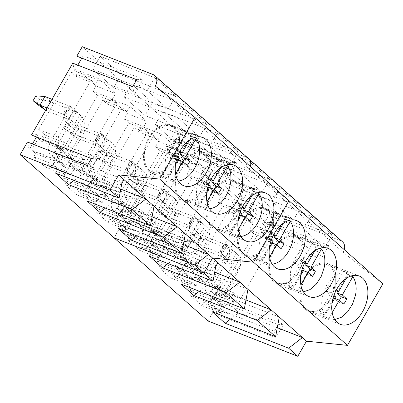 <?xml version="1.0" encoding="UTF-8"?>
<svg xmlns="http://www.w3.org/2000/svg" width="403" height="403" viewBox="0 0 403 403"><rect width="100%" height="100%" fill="white"/><g stroke="black" fill="none" stroke-linecap="round" stroke-linejoin="round"><path stroke-width="0.3" stroke-dasharray="2.02 1.51" d="M334.616 287.097A24.724 15.757 111.5 0 0 327.105 264.7A24.724 15.757 111.5 0 0 301.504 288.321A24.724 15.757 111.5 0 0 309.015 310.713A24.724 15.757 111.5 0 0 334.616 287.097M351.018 276.02L347.351 274.579A24.724 15.757 111.5 0 0 343.593 271.254L349.038 273.395L347.97 272.902L340.51 272.735L332.722 277.405L326.223 285.918L322.375 296.522A24.724 15.757 111.5 0 0 325.055 315.096L319.614 312.955A24.724 15.757 111.5 0 0 323.367 316.284L329.881 318.919L334.757 319.584M328.813 318.425L332.153 312.612M332.097 302.855L325.055 315.096M336.44 289.802L334.137 287.782A13.027 8.302 111.5 0 0 331.17 292.936L333.951 295.414M349.038 273.395L346.081 278.538M335.996 290.649L333.095 289.51L328.692 285.641A13.027 8.302 111.5 0 0 325.73 290.795L330.107 294.704L319.614 312.955M343.593 271.254L333.095 289.51M334.686 298.351L333.865 298.029L323.367 316.284M333.865 298.029L338.268 301.897A13.027 8.302 111.5 0 0 339.437 300.28M347.351 274.579L337.719 291.329M335.553 296.845L330.107 294.704M338.268 301.897L343.714 304.038M331.17 292.936L325.73 290.795M328.692 285.641L334.137 287.782M303.308 259.381A24.724 15.757 111.5 0 0 295.802 236.984A24.724 15.757 111.5 0 0 270.201 260.605A24.724 15.757 111.5 0 0 277.712 283.002A24.724 15.757 111.5 0 0 303.308 259.381M319.715 248.308L316.048 246.868A24.724 15.757 111.5 0 0 312.29 243.543L317.73 245.679L316.667 245.19L309.207 245.024L301.419 249.689L294.92 258.207L291.067 268.811A24.724 15.757 111.5 0 0 293.752 287.384L288.306 285.243A24.724 15.757 111.5 0 0 292.064 288.568L298.578 291.203L303.454 291.873M297.51 290.709L300.85 284.896M300.794 275.138L293.752 287.384M305.131 262.091L302.834 260.066A13.027 8.302 111.5 0 0 299.867 265.219L302.648 267.703M317.73 245.679L314.773 250.822M304.693 262.937L301.792 261.794L297.389 257.925A13.027 8.302 111.5 0 0 294.427 263.083L298.804 266.988L288.306 285.243M312.29 243.543L301.792 261.794M303.383 270.635L302.562 270.312L292.064 288.568M302.562 270.312L306.965 274.181A13.027 8.302 111.5 0 0 308.134 272.569M316.048 246.868L306.416 263.612M304.25 269.128L298.804 266.988M306.965 274.181L312.411 276.322M299.867 265.219L294.427 263.083M297.389 257.925L302.834 260.066M272.005 231.67A24.724 15.757 111.5 0 0 264.499 209.273A24.724 15.757 111.5 0 0 238.898 232.894A24.724 15.757 111.5 0 0 246.404 255.285A24.724 15.757 111.5 0 0 272.005 231.67M288.412 220.597L284.74 219.151A24.724 15.757 111.5 0 0 280.982 215.827L286.427 217.968A24.724 15.757 111.5 0 0 285.364 217.474A24.724 15.757 111.5 0 0 259.764 241.095A24.724 15.757 111.5 0 0 262.449 259.668L257.003 257.532A24.724 15.757 111.5 0 0 260.761 260.857L266.202 262.998A24.724 15.757 111.5 0 0 267.275 263.491A24.724 15.757 111.5 0 0 272.146 264.156M266.202 262.998L269.547 257.185M269.486 247.427L262.449 259.668M273.828 234.375L271.526 232.355A13.027 8.302 111.5 0 0 268.564 237.508L271.345 239.987M286.427 217.968L283.47 223.111M273.385 235.221L270.489 234.083L266.086 230.214A13.027 8.302 111.5 0 0 263.119 235.367L267.501 239.276L257.003 257.532M280.982 215.827L270.489 234.083M272.075 242.923L271.259 242.601L260.761 260.857M271.259 242.601L275.662 246.47A13.027 8.302 111.5 0 0 276.831 244.853M284.74 219.151L275.113 235.901M272.947 241.417L267.501 239.276M275.662 246.47L281.103 248.611M268.564 237.508L263.119 235.367M266.086 230.214L271.526 232.355M240.702 203.953A24.724 15.757 111.5 0 0 233.191 181.557A24.724 15.757 111.5 0 0 207.595 205.177A24.724 15.757 111.5 0 0 215.101 227.574A24.724 15.757 111.5 0 0 240.702 203.953M257.109 192.881L253.437 191.44A24.724 15.757 111.5 0 0 249.679 188.115L255.124 190.256A24.724 15.757 111.5 0 0 254.061 189.763A24.724 15.757 111.5 0 0 228.461 213.383A24.724 15.757 111.5 0 0 231.146 231.957L225.7 229.816A24.724 15.757 111.5 0 0 229.458 233.141L234.899 235.281A24.724 15.757 111.5 0 0 235.967 235.775A24.724 15.757 111.5 0 0 240.843 236.44M234.899 235.281L238.244 229.468M238.183 219.711L231.146 231.957M242.525 206.663L240.223 204.638A13.027 8.302 111.5 0 0 237.261 209.797L240.037 212.275M255.124 190.256L252.167 195.395M242.082 207.51L239.186 206.366L234.783 202.502A13.027 8.302 111.5 0 0 231.816 207.656L236.198 211.56L225.7 229.816M249.679 188.115L239.186 206.366M240.772 215.212L239.951 214.89L229.458 233.141M239.951 214.89L244.359 218.753A13.027 8.302 111.5 0 0 245.523 217.141M253.437 191.44L243.805 208.185M241.639 213.701L236.198 211.56M244.359 218.753L249.8 220.894M237.261 209.797L231.816 207.656M234.783 202.502L240.223 204.638M209.399 176.242A24.724 15.757 111.5 0 0 201.888 153.845A24.724 15.757 111.5 0 0 176.292 177.466A24.724 15.757 111.5 0 0 183.798 199.858A24.724 15.757 111.5 0 0 209.399 176.242M225.806 165.17L222.134 163.724A24.724 15.757 111.5 0 0 218.376 160.399L223.821 162.54A24.724 15.757 111.5 0 0 222.753 162.051A24.724 15.757 111.5 0 0 197.158 185.667A24.724 15.757 111.5 0 0 199.838 204.24L194.397 202.105A24.724 15.757 111.5 0 0 198.15 205.429L203.596 207.57A24.724 15.757 111.5 0 0 204.664 208.064A24.724 15.757 111.5 0 0 209.54 208.729M203.596 207.57L206.935 201.757M206.88 191.999L199.838 204.24M211.222 178.947L208.92 176.927A13.027 8.302 111.5 0 0 205.958 182.08L208.734 184.559M223.821 162.54L220.864 167.683M210.779 179.793L207.877 178.655L203.475 174.786A13.027 8.302 111.5 0 0 200.513 179.94L204.895 183.849L194.397 202.105M218.376 160.399L207.877 178.655M209.469 187.496L208.648 187.173L198.15 205.429M208.648 187.173L213.051 191.042A13.027 8.302 111.5 0 0 214.22 189.425M222.134 163.724L212.502 180.473M210.336 185.99L204.895 183.849M213.051 191.042L218.497 193.183M205.958 182.08L200.513 179.94M203.475 174.786L208.92 176.927M178.091 148.526A24.724 15.757 111.5 0 0 170.585 126.134A24.724 15.757 111.5 0 0 144.984 149.75A24.724 15.757 111.5 0 0 152.495 172.146A24.724 15.757 111.5 0 0 178.091 148.526M194.498 137.453L190.831 136.013A24.724 15.757 111.5 0 0 187.073 132.688L192.513 134.829A24.724 15.757 111.5 0 0 191.45 134.335A24.724 15.757 111.5 0 0 165.855 157.956A24.724 15.757 111.5 0 0 168.535 176.529L163.094 174.388A24.724 15.757 111.5 0 0 166.847 177.718L172.293 179.854A24.724 15.757 111.5 0 0 173.361 180.353A24.724 15.757 111.5 0 0 178.237 181.018M172.293 179.854L175.632 174.046M175.577 164.288L168.535 176.529M179.914 151.236L177.617 149.216A13.027 8.302 111.5 0 0 174.65 154.369L177.431 156.848M192.513 134.829L189.556 139.967M179.476 152.082L176.574 150.939L172.172 147.075A13.027 8.302 111.5 0 0 169.21 152.228L173.587 156.132L163.094 174.388M187.073 132.688L176.574 150.939M178.166 159.784L177.345 159.462L166.847 177.718M177.345 159.462L181.748 163.331A13.027 8.302 111.5 0 0 182.917 161.714M190.831 136.013L181.199 152.757M179.033 158.273L173.587 156.132M181.748 163.331L187.194 165.467M174.65 154.369L169.21 152.228M172.172 147.075L177.617 149.216M229.725 298.452L224.758 307.091L213.489 297.117L218.456 288.477L229.725 298.452L226.551 297.202L215.283 287.228L218.456 288.477M226.551 297.202A3.793 2.846 -48.5 0 1 225.902 296.804A3.793 2.846 -48.5 0 1 225.695 292.895L238.269 271.028A16.447 12.342 -48.5 0 0 238.455 255.21L218.436 290.039A13.919 10.443 -48.5 0 0 219.121 304.325A13.919 10.443 -48.5 0 0 219.192 304.386A13.919 10.443 -48.5 0 0 221.585 305.842L224.758 307.091M225.695 292.895L214.426 282.916A3.793 2.846 -48.5 0 0 214.628 286.83A3.793 2.846 -48.5 0 0 215.283 287.228M214.426 282.916L227 261.048A16.447 12.342 -48.5 0 0 227.186 245.231L226.234 244.233L225.589 244.419A3.793 0.665 29.9 0 1 224.355 244.107L201.445 235.1L196.473 243.739L219.388 252.746L224.355 244.107M189.601 239.246L193.339 242.556L196.12 237.725L192.377 234.415L189.601 239.246L196.473 243.739L202.422 249.004L227.267 258.943L220.753 253.034L220.899 253.502C221 254.419 220.668 255.885 219.902 257.9L207.167 280.065A13.919 10.443 -48.5 0 0 207.852 294.346A13.919 10.443 -48.5 0 0 207.923 294.407A13.919 10.443 -48.5 0 0 210.316 295.867L213.489 297.117M227.267 258.943L227.801 259.27L232.778 250.621L207.389 240.364L201.445 235.1L192.377 234.415M225.73 244.384L220.753 253.034L220.899 253.502L226.234 244.233L238.455 255.21M231.171 267.879C232.178 266.101 232.148 264.308 231.07 262.504L227.801 259.27M232.778 250.621L237.1 253.835M220.622 253.059A3.793 0.665 29.9 0 1 219.388 252.746M196.12 237.725L207.389 240.364L202.422 249.004L193.339 242.556M198.422 270.74L193.455 279.38L182.186 269.4L187.153 260.761L198.422 270.74L195.248 269.491L183.98 259.512L187.153 260.761M195.248 269.491A3.793 2.846 -48.5 0 1 194.594 269.093A3.793 2.846 -48.5 0 1 194.387 265.179L206.966 243.311A16.447 12.342 -48.5 0 0 207.152 227.494L187.133 262.328A13.919 10.443 -48.5 0 0 187.818 276.609A13.919 10.443 -48.5 0 0 187.884 276.67A13.919 10.443 -48.5 0 0 190.281 278.13L193.455 279.38M194.387 265.179L183.118 255.205A3.793 2.846 -48.5 0 0 183.325 259.114A3.793 2.846 -48.5 0 0 183.98 259.512M183.118 255.205L195.697 233.337A16.447 12.342 -48.5 0 0 195.883 217.519L194.931 216.517L194.286 216.708A3.793 0.665 29.9 0 1 193.052 216.396L170.137 207.384L165.17 216.023L188.085 225.035L193.052 216.396M158.298 211.53L162.036 214.839L164.817 210.008L161.074 206.699L158.298 211.53L165.17 216.023L171.119 221.287L195.964 231.231L189.45 225.317L189.596 225.791C189.692 226.703 189.36 228.169 188.599 230.189L175.864 252.349A13.919 10.443 -48.5 0 0 176.549 266.635A13.919 10.443 -48.5 0 0 176.615 266.695A13.919 10.443 -48.5 0 0 179.013 268.151L182.186 269.4M195.964 231.231L196.498 231.559L201.475 222.909L176.086 212.648L170.137 207.384L161.074 206.699M194.422 216.668L189.45 225.317L189.596 225.791L194.931 216.517L207.152 227.494M199.868 240.163C200.875 238.385 200.84 236.596 199.767 234.793L196.498 231.559M201.475 222.909L205.797 226.118M189.319 225.348A3.793 0.665 29.9 0 1 188.085 225.035M164.817 210.008L176.086 212.648L171.119 221.287L162.036 214.839M167.119 243.024L162.152 251.663L150.883 241.689L155.85 233.05L167.119 243.024L163.945 241.78L152.677 231.801L155.85 233.05M163.945 241.78A3.793 2.846 -48.5 0 1 163.291 241.382A3.793 2.846 -48.5 0 1 163.084 237.468L175.663 215.6A16.447 12.342 -48.5 0 0 175.849 199.782L155.825 234.617A13.919 10.443 -48.5 0 0 156.515 248.898A13.919 10.443 -48.5 0 0 156.581 248.958A13.919 10.443 -48.5 0 0 158.978 250.419L162.152 251.663M163.084 237.468L151.815 227.488A3.793 2.846 -48.5 0 0 152.022 231.403A3.793 2.846 -48.5 0 0 152.677 231.801M151.815 227.488L164.389 205.621A16.447 12.342 -48.5 0 0 164.58 189.803L163.623 188.806L162.983 188.992A3.793 0.665 29.9 0 1 161.749 188.68L138.834 179.673L133.867 188.312L156.782 197.319L161.749 188.68M126.995 183.818L130.733 187.128L133.509 182.297L129.771 178.987L126.995 183.818L133.867 188.312L139.816 193.576L164.661 203.515L158.147 197.606L158.293 198.075C158.389 198.991 158.057 200.457 157.296 202.472L144.556 224.637A13.919 10.443 -48.5 0 0 145.246 238.919A13.919 10.443 -48.5 0 0 145.312 238.979A13.919 10.443 -48.5 0 0 147.705 240.44L150.883 241.689M164.661 203.515L165.195 203.842L170.167 195.193L144.783 184.937L138.834 179.673L129.771 178.987M163.119 188.957L158.147 197.606L158.293 198.075L163.623 188.806L175.849 199.782M168.565 212.452C169.572 210.673 169.537 208.88 168.464 207.077L165.195 203.842M170.167 195.193L174.494 198.407M158.011 197.631A3.793 0.665 29.9 0 1 156.782 197.319M133.509 182.297L144.783 184.937L139.816 193.576L130.733 187.128M135.816 215.313L130.849 223.952L119.58 213.973L124.547 205.334L135.816 215.313L132.637 214.064L121.368 204.089L124.547 205.334M132.637 214.064A3.793 2.846 -48.5 0 1 131.988 213.666A3.793 2.846 -48.5 0 1 131.781 209.756L144.355 187.884A16.447 12.342 -48.5 0 0 144.546 172.066L124.522 206.9A13.919 10.443 -48.5 0 0 125.207 221.182A13.919 10.443 -48.5 0 0 125.278 221.242A13.919 10.443 -48.5 0 0 127.67 222.703L130.849 223.952M131.781 209.756L120.512 199.777A3.793 2.846 -48.5 0 0 120.719 203.691A3.793 2.846 -48.5 0 0 121.368 204.089M120.512 199.777L133.086 177.909A16.447 12.342 -48.5 0 0 133.277 162.092L132.32 161.089L131.675 161.281A3.793 0.665 29.9 0 1 130.446 160.968L107.53 151.956L102.564 160.596L125.479 169.608L130.446 160.968M95.687 156.102L99.43 159.412L102.206 154.581L98.468 151.271L95.687 156.102L102.564 160.596L108.513 165.865L133.358 175.804L126.844 169.89L126.99 170.363C127.086 171.28 126.754 172.746 125.993 174.761L113.253 196.926A13.919 10.443 -48.5 0 0 113.938 211.207A13.919 10.443 -48.5 0 0 114.009 211.268A13.919 10.443 -48.5 0 0 116.402 212.729L119.58 213.973M133.358 175.804L133.892 176.131L138.864 167.482L113.48 157.225L107.53 151.956L98.468 151.271M131.816 161.24L126.844 169.89L126.99 170.363L132.32 161.089L144.546 172.066M137.262 184.735C138.269 182.957 138.234 181.169 137.161 179.365L133.892 176.131M138.864 167.482L143.186 170.691M126.708 169.92A3.793 0.665 29.9 0 1 125.479 169.608M102.206 154.581L113.48 157.225L108.513 165.865L99.43 159.412M104.513 187.596L99.541 196.236L88.272 186.262L93.244 177.622L104.513 187.596L101.334 186.352L90.065 176.373L93.244 177.622M101.334 186.352A3.793 2.846 -48.5 0 1 100.685 185.954A3.793 2.846 -48.5 0 1 100.478 182.04L113.052 160.172A16.447 12.342 -48.5 0 0 113.243 144.355L93.219 179.189A13.919 10.443 -48.5 0 0 93.904 193.47A13.919 10.443 -48.5 0 0 93.975 193.531A13.919 10.443 -48.5 0 0 96.367 194.992L99.541 196.236M100.478 182.04L89.209 172.066A3.793 2.846 -48.5 0 0 89.416 175.975A3.793 2.846 -48.5 0 0 90.065 176.373M89.209 172.066L101.783 150.193A16.447 12.342 -48.5 0 0 101.974 134.375L101.017 133.378L100.372 133.564A3.793 0.665 29.9 0 1 99.143 133.252L76.227 124.245L71.26 132.884L94.171 141.891L99.143 133.252M64.384 128.391L68.127 131.7L70.903 126.869L67.165 123.56L64.384 128.391L71.26 132.884L77.205 138.148L102.05 148.087L95.536 142.178L95.687 142.647C95.783 143.564 95.451 145.03 94.685 147.045L81.95 169.21A13.919 10.443 -48.5 0 0 82.635 183.491A13.919 10.443 -48.5 0 0 82.706 183.551A13.919 10.443 -48.5 0 0 85.098 185.012L88.272 186.262M102.05 148.087L102.589 148.415L107.561 139.77L82.177 129.509L76.227 124.245L67.165 123.56M100.513 133.529L95.536 142.178L95.687 142.647L101.163 133.489M105.954 157.024C106.966 155.246 106.931 153.452 105.853 151.654L102.589 148.415M107.561 139.77L113.243 144.355M95.405 142.204A3.793 0.665 29.9 0 1 94.171 141.891M70.903 126.869L82.177 129.509L77.205 138.148L68.127 131.7M73.205 159.885L68.238 168.525L56.969 158.545L61.936 149.906L73.205 159.885L70.031 158.636L58.762 148.662L61.936 149.906M70.031 158.636A3.793 2.846 -48.5 0 1 69.376 158.238A3.793 2.846 -48.5 0 1 69.175 154.329L81.749 132.456A16.447 12.342 -48.5 0 0 81.935 116.638L61.916 151.473A13.919 10.443 -48.5 0 0 62.601 165.754A13.919 10.443 -48.5 0 0 62.672 165.819A13.919 10.443 -48.5 0 0 65.064 167.275L68.238 168.525M69.175 154.329L57.901 144.35A3.793 2.846 -48.5 0 0 58.108 148.264A3.793 2.846 -48.5 0 0 58.762 148.662M57.901 144.35L70.48 122.482A16.447 12.342 -48.5 0 0 70.666 106.664L69.714 105.662L69.069 105.853A3.793 0.665 29.9 0 1 67.835 105.541L51.997 99.314M45.705 110.261L70.747 120.376L64.233 114.462L64.379 114.936C64.48 115.852 64.142 117.318 63.382 119.333L50.647 141.498A13.919 10.443 -48.5 0 0 51.332 155.78A13.919 10.443 -48.5 0 0 51.398 155.84A13.919 10.443 -48.5 0 0 53.795 157.301L56.969 158.545M70.747 120.376L71.281 120.704L76.258 112.054L50.869 101.798L44.924 96.529M69.21 105.813L64.233 114.462L64.379 114.936L69.86 105.777M74.651 129.308C75.658 127.529 75.628 125.741 74.55 123.938L71.281 120.704M76.258 112.054L81.935 116.638M64.102 114.492A3.793 0.665 29.9 0 1 62.868 114.18L67.835 105.541M47.03 107.954L62.868 114.18M36.819 103.989L39.6 99.158L50.869 101.798L45.902 110.437L45.69 110.286M39.6 99.158L35.857 95.843M245.986 299.978L207.595 284.881L184.448 264.388L180.816 283.989M199.334 291.268L207.595 284.881M279.259 317.07L215.751 292.104L212.119 311.7M247.956 289.359L184.448 264.388M277.294 327.689L238.898 312.597L215.751 292.104M230.642 318.985L238.898 312.597M214.683 272.262L176.292 257.169L154.389 237.775L152.253 241.488L149.513 256.278M168.031 263.557L176.292 257.169M215.761 266.459L152.253 241.488M248.666 158.732A10.12 7.597 -48.5 0 0 246.928 157.669L176.161 129.847L170.726 139.302L177.124 138.849L168.434 153.971L166.691 146.314L125.393 218.134L185.269 241.674L181.239 248.691L121.358 225.146L114.064 237.841L121.479 224.945L180.448 248.127L184.247 241.523L189.662 241.145L181.919 254.605L180.448 248.127M382.85 283.818L343.129 252.303L249.215 169.164L288.936 200.674L249.215 169.164A10.12 7.597 -48.5 0 0 250.349 166.515A10.12 7.597 -48.5 0 1 249.215 169.164L155.306 86.02M170.726 139.302L230.602 162.842L226.572 169.854L166.691 146.314M125.393 218.134L131.791 217.685L123.101 232.803L121.358 225.146M342.58 241.871A10.12 7.597 -48.5 0 0 340.837 240.808L270.075 212.991L82.247 46.708M270.075 212.991L264.519 222.647L269.934 222.265L262.197 235.725L260.726 229.247L219.187 301.479L224.602 301.101L216.864 314.562L215.393 308.083L207.973 320.979M170.011 159.558L173.114 154.158L189.929 169.043L186.826 174.444L191.41 178.504L158.586 235.584L152.183 229.911L148.631 236.093L151.84 238.934L145.181 250.515L141.186 246.984L139.327 250.223L127.711 239.941L129.575 236.702L125.585 233.166L132.244 221.59L135.453 224.426L139.005 218.25L132.602 212.577L165.426 155.498L170.011 159.558L189.516 167.225L192.619 161.83L173.114 154.158M201.314 187.274L204.417 181.874L221.232 196.76L218.129 202.155L222.713 206.215L189.889 263.295L183.486 257.628L179.934 263.809L183.143 266.645L176.484 278.226L172.494 274.695L170.63 277.934L159.019 267.652L160.878 264.413L156.888 260.882L163.547 249.301L166.756 252.142L170.308 245.961L163.905 240.294L196.729 183.214L201.314 187.274L220.819 194.941L223.927 189.541L204.417 181.874M232.617 214.985L235.725 209.585L252.535 224.471L249.432 229.871L254.016 233.931L221.192 291.011L214.789 285.339L211.237 291.52L214.446 294.361L207.787 305.942L203.797 302.406L201.933 305.65L190.322 295.369L192.186 292.13L188.191 288.593L194.851 277.012L198.059 279.853L201.616 273.677L195.213 268.005L228.033 210.925L232.617 214.985L252.122 222.652L255.23 217.252L235.725 209.585M260.726 229.247L319.695 252.434L323.488 245.83L328.903 245.452L321.166 258.912L319.695 252.434M264.519 222.647L323.488 245.83M343.129 252.303A10.12 7.597 -48.5 0 0 344.263 249.653M215.393 308.083L274.362 331.266L278.161 324.667L283.576 324.284L275.833 337.744L274.362 331.266M219.187 301.479L278.161 324.667M217.897 262.746L154.389 237.775M131.791 217.685L191.672 241.226L182.977 256.343L181.239 248.691M185.269 241.674L191.672 241.226M123.101 232.803L182.977 256.343M248.515 160.827L269.516 179.421L215.081 158.016L194.08 139.428L248.515 160.827L241.065 173.789L262.061 192.377L207.626 170.978L186.629 152.389L241.065 173.789M279.818 188.544L300.819 207.132L246.384 185.733L225.383 167.139L279.818 188.544L272.368 201.5L293.364 220.093L238.934 198.689L217.932 180.101L272.368 201.5M311.121 216.255L332.122 234.848L277.687 213.444L256.686 194.856L311.121 216.255L303.671 229.216L324.672 247.805L270.237 226.405L249.235 207.812L303.671 229.216M177.124 138.849L237.004 162.389L228.31 177.511L226.572 169.854M230.602 162.842L237.004 162.389M168.434 153.971L228.31 177.511M269.934 222.265L328.903 245.452M262.197 235.725L321.166 258.912M224.602 301.101L283.576 324.284M216.864 314.562L275.833 337.744M165.426 155.498L184.932 163.17L189.516 167.225M132.602 212.577L152.107 220.25L184.932 163.17M139.005 218.25L158.51 225.917L152.107 220.25M135.453 224.426L154.959 232.098L158.51 225.917M154.959 232.098L151.75 229.257L145.09 240.838L125.585 233.166M132.244 221.59L151.75 229.257M129.575 236.702L149.08 244.369L145.09 240.838M149.08 244.369L147.221 247.608L127.711 239.941M139.327 250.223L158.832 257.89L147.221 247.608M141.186 246.984L160.691 254.651L158.832 257.89M145.181 250.515L164.686 258.182L160.691 254.651M164.686 258.182L171.346 246.601L168.137 243.765L171.688 237.584L152.183 229.911M151.84 238.934L171.346 246.601M148.631 236.093L168.137 243.765M158.586 235.584L178.091 243.251L171.688 237.584M191.41 178.504L210.915 186.171L178.091 243.251M186.826 174.444L206.331 182.111L210.915 186.171M206.331 182.111L209.434 176.71L192.619 161.83M189.929 169.043L209.434 176.71M196.729 183.214L216.235 190.881L220.819 194.941M163.905 240.294L183.415 247.961L216.235 190.881M170.308 245.961L189.818 253.628L183.415 247.961M166.756 252.142L186.262 259.809L189.818 253.628M186.262 259.809L183.053 256.968L176.393 268.549L156.888 260.882M163.547 249.301L183.053 256.968M160.878 264.413L180.388 272.085L176.393 268.549M180.388 272.085L178.524 275.325L159.019 267.652M170.63 277.934L190.135 285.606L178.524 275.325M172.494 274.695L191.999 282.362L190.135 285.606M176.484 278.226L195.989 285.898L191.999 282.362M195.989 285.898L202.649 274.317L199.44 271.476L202.991 265.295L183.486 257.628M183.143 266.645L202.649 274.317M179.934 263.809L199.44 271.476M189.889 263.295L209.394 270.962L202.991 265.295M222.713 206.215L242.218 213.882L209.394 270.962M218.129 202.155L237.634 209.827L242.218 213.882M237.634 209.827L240.737 204.427L223.927 189.541M221.232 196.76L240.737 204.427M228.033 210.925L247.538 218.597L252.122 222.652M195.213 268.005L214.718 275.677L247.538 218.597M201.616 273.677L221.121 281.344L214.718 275.677M198.059 279.853L217.565 287.525L221.121 281.344M217.565 287.525L214.356 284.684L207.701 296.265L188.191 288.593M194.851 277.012L214.356 284.684M192.186 292.13L211.691 299.797L207.701 296.265M211.691 299.797L209.827 303.036L190.322 295.369M201.933 305.65L221.438 313.317L209.827 303.036M203.797 302.406L223.302 310.078L221.438 313.317M207.787 305.942L227.292 313.61L223.302 310.078M227.292 313.61L233.952 302.028L230.743 299.187L234.299 293.011L214.789 285.339M214.446 294.361L233.952 302.028M211.237 291.52L230.743 299.187M221.192 291.011L240.702 298.678L234.299 293.011M254.016 233.931L273.521 241.599L240.702 298.678M249.432 229.871L268.937 237.538L273.521 241.599M268.937 237.538L272.04 232.138L255.23 217.252M252.535 224.471L272.04 232.138M272.776 218.3A25.938 16.533 111.5 0 0 264.942 208.144A25.938 16.533 111.5 0 0 244.455 218.028A25.938 16.533 111.5 0 0 238.128 246.263A25.938 16.533 111.5 0 0 245.961 256.419A25.938 16.533 111.5 0 0 266.448 246.53A25.938 16.533 111.5 0 0 272.776 218.3M304.079 246.011A25.938 16.533 111.5 0 0 296.245 235.856A25.938 16.533 111.5 0 0 275.763 245.739A25.938 16.533 111.5 0 0 269.431 273.975L272.408 280.387L277.269 284.125L287.671 283.304L297.746 274.247L303.948 260.157L304.079 246.011M308.572 311.836L318.975 311.015L329.055 301.958L335.251 287.873L335.387 273.728A25.938 16.533 111.5 0 0 327.548 263.567A25.938 16.533 111.5 0 0 307.066 273.456A25.938 16.533 111.5 0 0 300.734 301.686L303.711 308.104L308.572 311.836L340.323 324.329M269.516 179.421L262.061 192.377M194.08 139.428L186.629 152.389M215.081 158.016L207.626 170.978M300.819 207.132L293.364 220.093M225.383 167.139L217.932 180.101M246.384 185.733L238.934 198.689M332.122 234.848L324.672 247.805M256.686 194.856L249.235 207.812M277.687 213.444L270.237 226.405M152.077 216.834L113.681 201.742L90.539 181.249L86.902 200.85M105.425 208.129L113.681 201.742M185.35 233.931L121.842 208.961L118.21 228.561M154.042 206.22L90.539 181.249M183.38 244.55L144.989 229.453L121.842 208.961M136.728 235.846L144.989 229.453M120.774 189.123L82.378 174.025L60.475 154.636L58.339 158.349L55.599 173.134M74.117 180.418L82.378 174.025M121.847 183.315L58.339 158.349M32.457 143.977L29.187 149.664L27.449 142.007M31.479 134.995L37.882 134.542L36.492 136.965M77.789 65.14L74.52 70.827L72.782 63.17M76.812 56.158L83.214 55.71L81.824 58.128M153.014 74.53L246.928 157.669L176.161 129.847L170.605 139.503L176.02 139.126L168.283 152.586L166.812 146.108L125.278 218.34L130.693 217.958L122.95 231.418L121.479 224.945M76.096 76.419L79.205 71.019L96.015 85.904L92.912 91.305L97.496 95.36L64.671 152.44L58.269 146.773L54.717 152.954L57.926 155.795L51.267 167.376L47.277 163.84L45.413 167.079L33.802 156.802L35.666 153.558L31.671 150.027L38.33 138.446L41.539 141.287L45.096 135.106L38.693 129.439L71.512 72.359L76.096 76.419L95.602 84.086L98.71 78.686L79.205 71.019M107.4 104.13L110.508 98.73L127.323 113.616L124.215 119.016L128.799 123.076L95.979 180.156L89.577 174.489L86.02 180.665L89.229 183.506L82.57 195.087L78.58 191.556L76.716 194.795L65.105 184.514L66.969 181.274L62.979 177.743L69.638 166.162L72.842 168.998L76.399 162.822L69.996 157.155L102.815 100.075L107.4 104.13L126.91 111.802L130.013 106.402L110.508 98.73M138.708 131.846L141.811 126.446L158.626 141.332L155.518 146.727L160.102 150.787L127.283 207.867L120.88 202.2L117.323 208.381L120.532 211.222L113.873 222.799L109.883 219.267L108.019 222.506L96.408 212.23L98.272 208.986L94.282 205.454L100.941 193.873L104.15 196.714L107.702 190.533L101.299 184.866L134.123 127.786L138.708 131.846L158.213 139.514L161.316 134.113L141.811 126.446M166.812 146.108L225.781 169.29L229.579 162.691L234.994 162.308L227.252 175.768L225.781 169.29M170.605 139.503L229.579 162.691M125.278 218.34L184.247 241.523M123.983 179.602L60.475 154.636M37.882 134.542L97.758 158.087L89.063 173.204L87.325 165.547M91.36 158.535L97.758 158.087M29.187 149.664L89.063 173.204M154.601 77.688L175.602 96.282L121.167 74.877L100.166 56.289L154.601 77.688L147.15 90.65L168.152 109.238L113.717 87.839L92.715 69.245L147.15 90.65M185.904 105.405L206.905 123.993L152.47 102.594L131.474 84L185.904 105.405L178.453 118.361L199.455 136.955L145.02 115.55L124.018 96.962L178.453 118.361M217.212 133.116L238.208 151.704L183.773 130.305L162.777 111.717L217.212 133.116L209.756 146.077L230.758 164.666L176.323 143.267L155.326 124.673L209.756 146.077M83.214 55.71L143.09 79.25L134.395 94.367L132.658 86.716M136.693 79.698L143.09 79.25M74.52 70.827L134.395 94.367M176.02 139.126L234.994 162.308M168.283 152.586L227.252 175.768M130.693 217.958L189.662 241.145M122.95 231.418L181.919 254.605M71.512 72.359L91.018 80.026L95.602 84.086M38.693 129.439L58.198 137.106L91.018 80.026M45.096 135.106L64.601 142.778L58.198 137.106M41.539 141.287L61.044 148.954L64.601 142.778M61.044 148.954L57.836 146.118L51.176 157.694L31.671 150.027M38.33 138.446L57.836 146.118M35.666 153.558L55.171 161.23L51.176 157.694M55.171 161.23L53.307 164.469L33.802 156.802M45.413 167.079L64.918 174.751L53.307 164.469M47.277 163.84L66.782 171.512L64.918 174.751M51.267 167.376L70.772 175.043L66.782 171.512M70.772 175.043L77.431 163.462L74.223 160.621L77.779 154.44L58.269 146.773M57.926 155.795L77.431 163.462M54.717 152.954L74.223 160.621M64.671 152.44L84.177 160.112L77.779 154.44M97.496 95.36L117.001 103.032L84.177 160.112M92.912 91.305L112.417 98.972L117.001 103.032M112.417 98.972L115.52 93.572L98.71 78.686M96.015 85.904L115.52 93.572M102.815 100.075L122.326 107.742L126.91 111.802M69.996 157.155L89.501 164.822L122.326 107.742M76.399 162.822L95.904 170.489L89.501 164.822M72.842 168.998L92.347 176.67L95.904 170.489M92.347 176.67L89.144 173.829L82.484 185.41L62.979 177.743M69.638 166.162L89.144 173.829M66.969 181.274L86.474 188.942L82.484 185.41M86.474 188.942L84.61 192.181L65.105 184.514M76.716 194.795L96.221 202.462L84.61 192.181M78.58 191.556L98.085 199.223L96.221 202.462M82.57 195.087L102.075 202.754L98.085 199.223M102.075 202.754L108.734 191.173L105.526 188.337L109.082 182.156L89.577 174.489M89.229 183.506L108.734 191.173M86.02 180.665L105.526 188.337M95.979 180.156L115.485 187.823L109.082 182.156M128.799 123.076L148.304 130.743L115.485 187.823M124.215 119.016L143.72 126.683L148.304 130.743M143.72 126.683L146.828 121.288L130.013 106.402M127.323 113.616L146.828 121.288M134.123 127.786L153.629 135.453L158.213 139.514M101.299 184.866L120.804 192.533L153.629 135.453M107.702 190.533L127.207 198.205L120.804 192.533M104.15 196.714L123.656 204.381L127.207 198.205M123.656 204.381L120.447 201.54L113.787 213.122L94.282 205.454M100.941 193.873L120.447 201.54M98.272 208.986L117.777 216.658L113.787 213.122M117.777 216.658L115.913 219.897L96.408 212.23M108.019 222.506L127.524 230.178L115.913 219.897M109.883 219.267L129.388 226.934L127.524 230.178M113.873 222.799L133.378 230.471L129.388 226.934M133.378 230.471L140.037 218.889L136.834 216.048L140.385 209.867L120.88 202.2M120.532 211.222L140.037 218.889M117.323 208.381L136.834 216.048M127.283 207.867L146.788 215.54L140.385 209.867M160.102 150.787L179.612 158.46L146.788 215.54M155.518 146.727L175.023 154.399L179.612 158.46M175.023 154.399L178.131 148.999L161.316 134.113M158.626 141.332L178.131 148.999M178.867 135.156A25.938 16.533 111.5 0 0 171.028 125.001A25.938 16.533 111.5 0 0 150.546 134.884A25.938 16.533 111.5 0 0 144.214 163.119A25.938 16.533 111.5 0 0 152.052 173.275A25.938 16.533 111.5 0 0 172.534 163.391A25.938 16.533 111.5 0 0 178.867 135.156M210.17 162.872A25.938 16.533 111.5 0 0 202.331 152.717A25.938 16.533 111.5 0 0 181.849 162.6A25.938 16.533 111.5 0 0 175.517 190.836A25.938 16.533 111.5 0 0 183.355 200.991A25.938 16.533 111.5 0 0 203.837 191.108A25.938 16.533 111.5 0 0 210.17 162.872M241.473 190.584A25.938 16.533 111.5 0 0 233.639 180.428A25.938 16.533 111.5 0 0 213.152 190.312A25.938 16.533 111.5 0 0 206.825 218.547A25.938 16.533 111.5 0 0 214.658 228.703A25.938 16.533 111.5 0 0 235.14 218.819A25.938 16.533 111.5 0 0 241.473 190.584M175.602 96.282L168.152 109.238M100.166 56.289L92.715 69.245M121.167 74.877L113.717 87.839M206.905 123.993L199.455 136.955M131.474 84L124.018 96.962M152.47 102.594L145.02 115.55M238.208 151.704L230.758 164.666M162.777 111.717L155.326 124.673M183.773 130.305L176.323 143.267M227.186 245.231L219.902 257.9M221.585 305.842L210.316 295.867M218.436 290.039L207.167 280.065M231.01 268.171L219.741 258.197M231.07 262.504L236.405 253.235M232.234 250.303L225.589 244.419M238.269 271.028L227 261.048M225.337 258.011L230.304 249.371M195.883 217.519L188.599 230.189M190.281 278.13L179.013 268.151M187.133 262.328L175.864 252.349M199.707 240.46L188.438 230.481M199.767 234.793L205.097 225.519M200.931 222.592L194.286 216.708M206.966 243.311L195.697 233.337M194.034 230.299L199.001 221.66M164.58 189.803L157.296 202.472M158.978 250.419L147.705 240.44M155.825 234.617L144.556 224.637M168.404 212.744L157.135 202.769M168.464 207.077L173.794 197.808M169.628 194.876L162.983 188.992M175.663 215.6L164.389 205.621M162.731 202.583L167.698 193.944M133.277 162.092L125.993 174.761M127.67 222.703L116.402 212.729M124.522 206.9L113.253 196.926M137.101 185.032L125.827 175.053M137.161 179.365L142.491 170.091M138.325 167.164L131.675 161.281M144.355 187.884L133.086 177.909M131.423 174.872L136.395 166.232M101.974 134.375L94.685 147.045M96.367 194.992L85.098 185.012M93.219 179.189L81.95 169.21M105.793 157.316L94.524 147.342M105.853 151.654L111.188 142.38M107.022 139.448L100.372 133.564M113.052 160.172L101.783 150.193M100.12 147.155L105.087 138.516M70.666 106.664L63.382 119.333M65.064 167.275L53.795 157.301M61.916 151.473L50.647 141.498M74.49 129.605L63.221 119.626M74.55 123.938L79.88 114.664M75.714 111.737L69.069 105.853M81.749 132.456L70.48 122.482M68.817 119.444L73.784 110.805M246.928 157.669L340.837 240.808M327.105 264.7L347.97 272.902M309.015 310.713L329.881 318.919M295.802 236.984L316.667 245.19M277.712 283.002L298.578 291.203M264.499 209.273L285.364 217.474M246.404 255.285L267.275 263.491M233.191 181.557L254.061 189.763M215.101 227.574L235.967 235.775M201.888 153.845L222.753 162.051M183.798 199.858L204.664 208.064M170.585 126.134L191.45 134.335M152.495 172.146L173.361 180.353M219.192 304.386L207.923 294.407M229.116 260.278L220.95 253.049M225.902 296.804L214.628 286.83M187.884 276.67L176.615 266.695M197.813 232.566L189.647 225.337M194.594 269.093L183.325 259.114M156.581 248.958L145.312 238.979M166.504 204.85L158.344 197.621M163.291 241.382L152.022 231.403M125.278 221.242L114.009 211.268M135.201 177.139L127.041 169.91M131.988 213.666L120.719 203.691M93.975 193.531L82.706 183.551M103.898 149.422L95.733 142.199M111.883 142.974L101.168 133.489M100.685 185.954L89.416 175.975M62.672 165.819L51.398 155.84M72.595 121.711L64.43 114.482M80.58 115.263L69.865 105.772M69.376 158.238L58.108 148.264M264.942 208.144L296.694 220.627M245.961 256.419L277.717 268.902M296.245 235.856L328.002 248.339M277.264 284.13L309.02 296.613M327.548 263.567L359.305 276.055M171.028 125.001L202.785 137.483M152.052 173.275L183.803 185.763M202.331 152.717L234.088 165.2M183.355 200.991L215.106 213.474M233.639 180.428L265.391 192.911M214.658 228.703L246.409 241.19"/><path stroke-width="0.6" d="M334.757 319.584L341.316 317.307L347.527 311.922L352.489 304.215L355.481 295.298A24.724 15.757 111.5 0 0 352.791 276.72L351.018 276.02M332.153 312.612L339.311 300.17L343.714 304.038A13.027 8.302 111.5 0 0 346.676 298.885L342.298 294.976L352.791 276.72M333.951 295.414L335.553 296.845L332.097 302.855M346.081 278.538L338.54 291.651L336.44 289.802M338.54 291.651L335.996 290.649M339.437 300.28A13.027 8.302 111.5 0 0 341.23 296.744L336.853 292.835L337.719 291.329M342.298 294.976L336.853 292.835M339.311 300.17L334.686 298.351M346.676 298.885L341.23 296.744M303.454 291.873L310.013 289.591L316.224 284.211L321.186 276.503L324.178 267.587A24.724 15.757 111.5 0 0 321.488 249.004L319.715 248.308M300.85 284.896L308.003 272.453L312.411 276.322A13.027 8.302 111.5 0 0 315.373 271.169L310.99 267.26L321.488 249.004M302.648 267.703L304.25 269.128L300.794 275.138M314.773 250.822L307.237 263.935L305.131 262.091M307.237 263.935L304.693 262.937M308.134 272.569A13.027 8.302 111.5 0 0 309.927 269.028L305.55 265.119L306.416 263.612M310.99 267.26L305.55 265.119M308.003 272.453L303.383 270.635M315.373 271.169L309.927 269.028M272.146 264.156A24.724 15.757 111.5 0 0 292.87 239.871A24.724 15.757 111.5 0 0 290.185 221.292L288.412 220.597M269.547 257.185L276.7 244.742L281.103 248.611A13.027 8.302 111.5 0 0 284.07 243.457L279.687 239.548L290.185 221.292M271.345 239.987L272.947 241.417L269.486 247.427M283.47 223.111L275.929 236.223L273.828 234.375M275.929 236.223L273.385 235.221M276.831 244.853A13.027 8.302 111.5 0 0 278.624 241.316L274.242 237.407L275.113 235.901M279.687 239.548L274.242 237.407M276.7 244.742L272.075 242.923M284.07 243.457L278.624 241.316M240.843 236.44A24.724 15.757 111.5 0 0 261.567 212.159A24.724 15.757 111.5 0 0 258.882 193.576L257.109 192.881M238.244 229.468L245.397 217.026L249.8 220.894A13.027 8.302 111.5 0 0 252.762 215.741L248.384 211.832L258.882 193.576M240.037 212.275L241.639 213.701L238.183 219.711M252.167 195.395L244.626 208.507L242.525 206.663M244.626 208.507L242.082 207.51M245.523 217.141A13.027 8.302 111.5 0 0 247.321 213.6L242.938 209.696L243.805 208.185M248.384 211.832L242.938 209.696M245.397 217.026L240.772 215.212M252.762 215.741L247.321 213.6M209.54 208.729A24.724 15.757 111.5 0 0 230.264 184.443A24.724 15.757 111.5 0 0 227.579 165.865L225.806 165.17M206.935 201.757L214.094 189.314L218.497 193.183A13.027 8.302 111.5 0 0 221.459 188.03L217.081 184.121L227.579 165.865M208.734 184.559L210.336 185.99L206.88 191.999M220.864 167.683L213.323 180.796L211.222 178.947M213.323 180.796L210.779 179.793M214.22 189.425A13.027 8.302 111.5 0 0 216.018 185.889L211.635 181.98L212.502 180.473M217.081 184.121L211.635 181.98M214.094 189.314L209.469 187.496M221.459 188.03L216.018 185.889M178.237 181.018A24.724 15.757 111.5 0 0 198.961 156.732A24.724 15.757 111.5 0 0 196.271 138.153L194.498 137.453M175.632 174.046L182.791 161.603L187.194 165.467A13.027 8.302 111.5 0 0 190.156 160.313L185.773 156.409L196.271 138.153M177.431 156.848L179.033 158.273L175.577 164.288M189.556 139.967L182.02 153.08L179.914 151.236M182.02 153.08L179.476 152.082M182.917 161.714A13.027 8.302 111.5 0 0 184.71 158.172L180.332 154.268L181.199 152.757M185.773 156.409L180.332 154.268M182.791 161.603L178.166 159.784M190.156 160.313L184.71 158.172M51.997 99.314L44.924 96.529L39.952 105.168L47.03 107.954M44.924 96.529L35.857 95.843L33.081 100.674L39.952 105.168L45.705 110.261M33.081 100.674L36.819 103.989L45.69 110.286M279.259 317.07L217.897 262.746L215.761 266.459L213.021 281.244L203.878 273.153L114.064 237.841L207.973 320.979L297.792 356.292L306.487 341.175L279.259 317.07L275.627 336.671L257.346 320.491L271.103 309.852L245.986 299.978M257.346 320.491L193.843 295.52L199.334 291.268M297.792 356.292L288.654 348.202L225.146 323.236L230.642 318.985M275.627 336.671L212.119 311.7L225.146 323.236M247.956 289.359L244.324 308.96L180.816 283.989L193.843 295.52M244.324 308.96L226.043 292.774L162.535 267.809L168.031 263.557M213.021 281.244L149.513 256.278L162.535 267.809M306.487 341.175L347.462 345.361L253.547 262.222L288.936 200.674L195.027 117.535L155.306 86.02A10.12 7.597 -48.5 0 0 154.757 75.588A10.12 7.597 -48.5 0 0 153.014 74.53L82.247 46.708L76.812 56.158L136.693 79.698L132.658 86.716L72.782 63.17L31.479 134.995L91.36 158.535L87.325 165.547L27.449 142.007L20.15 154.702L109.969 190.009L118.663 174.892L159.633 179.078L195.027 117.535M217.897 262.746L212.572 258.036L253.547 262.222L159.633 179.078M288.654 348.202L302.406 337.563L277.294 327.689M226.043 292.774L239.8 282.135L214.683 272.262M20.15 154.702L114.064 237.841L203.878 273.153L212.572 258.036L185.35 233.931L181.713 253.532L163.437 237.347L177.189 226.708L152.077 216.834M154.757 75.588L248.666 158.732A10.12 7.597 -48.5 0 1 250.349 166.515A10.12 7.597 -48.5 0 0 248.666 158.732A10.12 7.597 -48.5 0 0 246.928 157.669M344.263 249.653A10.12 7.597 -48.5 0 0 342.58 241.871L248.666 158.732M347.462 345.361L382.85 283.818L288.936 200.674L253.547 262.222L212.572 258.036L203.878 273.153L194.74 265.063L131.232 240.092L136.728 235.846M304.532 230.783A25.938 16.533 111.5 0 0 296.694 220.627A25.938 16.533 111.5 0 0 276.211 230.511A25.938 16.533 111.5 0 0 269.879 258.746A25.938 16.533 111.5 0 0 277.717 268.902A25.938 16.533 111.5 0 0 298.2 259.018A25.938 16.533 111.5 0 0 304.532 230.783M335.835 258.494A25.938 16.533 111.5 0 0 328.002 248.339A25.938 16.533 111.5 0 0 307.514 258.227A25.938 16.533 111.5 0 0 301.182 286.457A25.938 16.533 111.5 0 0 309.02 296.613A25.938 16.533 111.5 0 0 329.503 286.729A25.938 16.533 111.5 0 0 335.835 258.494M367.138 286.211A25.938 16.533 111.5 0 0 359.305 276.055A25.938 16.533 111.5 0 0 338.817 285.939A25.938 16.533 111.5 0 0 332.49 314.174A25.938 16.533 111.5 0 0 340.323 324.329A25.938 16.533 111.5 0 0 360.806 314.446A25.938 16.533 111.5 0 0 367.138 286.211M185.35 233.931L118.663 174.892M163.437 237.347L99.929 212.381L105.425 208.129M181.713 253.532L118.21 228.561L131.232 240.092M154.042 206.22L150.41 225.816L86.902 200.85L99.929 212.381M150.41 225.816L132.134 209.636L68.626 184.665L74.117 180.418M123.983 179.602L121.847 183.315L119.107 198.105L55.599 173.134L68.626 184.665M119.107 198.105L109.969 190.009M194.74 265.063L208.492 254.424L183.38 244.55M132.134 209.636L145.886 198.996L120.774 189.123M36.492 136.965L32.457 143.977M81.824 58.128L77.789 65.14M210.618 147.644A25.938 16.533 111.5 0 0 202.785 137.483A25.938 16.533 111.5 0 0 182.297 147.372A25.938 16.533 111.5 0 0 175.97 175.602A25.938 16.533 111.5 0 0 183.803 185.763A25.938 16.533 111.5 0 0 204.286 175.874A25.938 16.533 111.5 0 0 210.618 147.644M241.921 175.355A25.938 16.533 111.5 0 0 234.088 165.2A25.938 16.533 111.5 0 0 213.6 175.083A25.938 16.533 111.5 0 0 207.273 203.319A25.938 16.533 111.5 0 0 215.106 213.474A25.938 16.533 111.5 0 0 235.594 203.591A25.938 16.533 111.5 0 0 241.921 175.355M273.224 203.072A25.938 16.533 111.5 0 0 265.391 192.911A25.938 16.533 111.5 0 0 244.908 202.8A25.938 16.533 111.5 0 0 238.576 231.03A25.938 16.533 111.5 0 0 246.409 241.19A25.938 16.533 111.5 0 0 266.897 231.302A25.938 16.533 111.5 0 0 273.224 203.072"/></g></svg>
